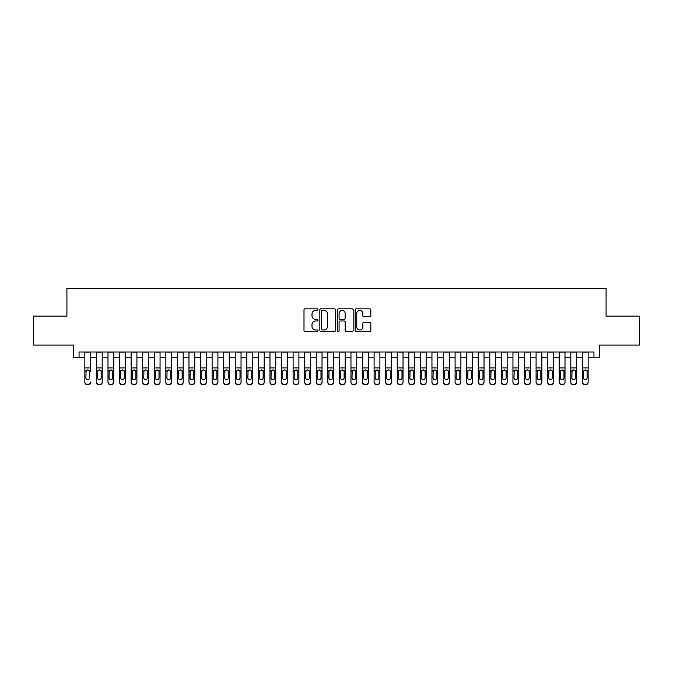 <?xml version="1.0" encoding="UTF-8"?>
<svg xmlns="http://www.w3.org/2000/svg" width="673" height="673" viewBox="0 0 673 673"><rect width="100%" height="100%" fill="white"/><g stroke="black" fill="none" stroke-linecap="round" stroke-linejoin="round"><path stroke-width="1.01" d="M317.984 309.622A0.799 0.799 0 0 0 317.193 308.831L305.13 308.831A1.136 1.136 0 0 0 303.994 309.967L303.994 330.409A1.136 1.136 0 0 0 305.13 331.545L317.193 331.545A0.799 0.799 0 0 0 317.984 330.746A0.799 0.799 0 0 0 317.193 329.955L315.629 329.955A3.634 3.634 0 0 1 311.994 326.321L311.994 324.613A3.634 3.634 0 0 1 315.629 320.979L317.193 320.979A0.799 0.799 0 0 0 317.984 320.188A0.799 0.799 0 0 0 317.193 319.389L315.629 319.389A3.634 3.634 0 0 1 311.994 315.755L311.994 314.055A3.634 3.634 0 0 1 315.629 310.421L317.193 310.421A0.799 0.799 0 0 0 317.984 309.622M369.687 316.832A1.136 1.136 0 0 0 370.823 315.696L370.823 309.967A1.136 1.136 0 0 0 369.687 308.831L356.286 308.831A1.136 1.136 0 0 0 355.151 309.967L355.151 330.409A1.136 1.136 0 0 0 356.286 331.545L369.687 331.545A1.136 1.136 0 0 0 370.823 330.409L370.823 323.477A1.136 1.136 0 0 0 369.687 322.342L363.958 322.342A1.136 1.136 0 0 0 362.823 323.477L362.823 326.918A3.037 3.037 0 0 1 359.786 329.955A3.037 3.037 0 0 1 356.74 326.918L356.74 313.458A3.037 3.037 0 0 1 359.786 310.421A3.037 3.037 0 0 1 362.823 313.458L362.823 315.696A1.136 1.136 0 0 0 363.958 316.832L369.687 316.832M79.061 357.792L79.061 352.004L593.939 352.004L593.939 357.792L599.719 357.792L599.719 345.064L639.35 345.064L639.35 316.133L606.087 316.133L606.087 288.372L66.913 288.372L66.913 316.133L33.65 316.133L33.65 345.064L73.281 345.064L73.281 357.792L84.848 357.792M335.507 309.967A1.136 1.136 0 0 0 334.372 308.831L320.971 308.831A1.136 1.136 0 0 0 319.835 309.967L319.835 330.409A1.136 1.136 0 0 0 320.971 331.545L334.372 331.545A1.136 1.136 0 0 0 335.507 330.409L335.507 309.967M338.628 308.831L352.029 308.831A1.136 1.136 0 0 1 353.165 309.967L353.165 330.409A1.136 1.136 0 0 1 352.029 331.545L346.292 331.545A1.136 1.136 0 0 1 345.156 330.409L345.156 322.115A1.136 1.136 0 0 0 344.021 320.979L340.218 320.979A1.136 1.136 0 0 0 339.083 322.115L339.083 330.746A0.799 0.799 0 0 1 338.292 331.545A0.799 0.799 0 0 1 337.493 330.746L337.493 309.967A1.136 1.136 0 0 1 338.628 308.831M90.636 357.792L96.416 357.792M102.203 357.792L107.991 357.792M113.771 357.792L119.558 357.792M125.346 357.792L131.126 357.792M136.913 357.792L142.701 357.792M148.481 357.792L154.268 357.792M160.056 357.792L165.836 357.792M171.623 357.792L177.411 357.792M183.199 357.792L188.978 357.792M194.766 357.792L200.554 357.792M206.333 357.792L212.121 357.792M217.909 357.792L223.688 357.792M229.476 357.792L235.264 357.792M241.043 357.792L246.831 357.792M252.619 357.792L258.398 357.792M264.186 357.792L269.974 357.792M275.753 357.792L281.541 357.792M287.329 357.792L293.108 357.792M298.896 357.792L304.684 357.792M310.463 357.792L316.251 357.792M322.039 357.792L327.818 357.792M333.606 357.792L339.394 357.792M345.182 357.792L350.961 357.792M356.749 357.792L362.537 357.792M368.316 357.792L374.104 357.792M379.892 357.792L385.671 357.792M391.459 357.792L397.247 357.792M403.026 357.792L408.814 357.792M414.602 357.792L420.381 357.792M426.169 357.792L431.957 357.792M437.736 357.792L443.524 357.792M449.312 357.792L455.091 357.792M460.879 357.792L466.667 357.792M472.446 357.792L478.234 357.792M484.022 357.792L489.801 357.792M495.589 357.792L501.377 357.792M507.164 357.792L512.944 357.792M518.732 357.792L524.519 357.792M530.299 357.792L536.087 357.792M541.874 357.792L547.654 357.792M553.442 357.792L559.229 357.792M565.009 357.792L570.797 357.792M576.584 357.792L582.364 357.792M588.152 357.792L593.939 357.792M322.216 310.421A0.799 0.799 0 0 0 321.425 311.212L321.425 329.156A0.799 0.799 0 0 0 322.216 329.955L323.864 329.955A3.634 3.634 0 0 0 327.499 326.321L327.499 314.055A3.634 3.634 0 0 0 323.864 310.421L322.216 310.421M345.156 313.517A3.037 3.037 0 0 0 342.12 310.472A3.037 3.037 0 0 0 339.083 313.517L339.083 318.253A1.136 1.136 0 0 0 340.218 319.389L344.021 319.389A1.136 1.136 0 0 0 345.156 318.253L345.156 313.517M84.848 352.004L84.848 381.97A2.313 2.297 -0 0 0 87.162 384.266L88.323 384.266A2.313 2.297 -0 0 0 90.636 381.97L90.636 382.34A2.313 2.297 180 0 1 88.323 384.628L88.323 384.266M90.636 371.26L90.636 352.004M89.593 377.839L89.593 371.748L89.593 377.839A1.851 1.834 180 0 1 87.742 379.681A1.851 1.834 180 0 0 89.593 377.839M85.892 378.201L85.892 377.839A1.851 1.834 180 0 0 87.742 379.681M86.775 370.158L85.892 371.605M88.71 370.158L87.742 369.889L89.383 370.89L89.593 371.748M87.162 384.266L88.323 384.628M87.162 384.628A2.313 2.297 180 0 1 84.848 382.34L84.848 381.97M84.848 370.89L86.094 370.89L85.892 377.839M86.094 370.89L87.742 369.889M96.416 371.26L96.416 381.97A2.313 2.297 0 0 0 98.729 384.266L99.89 384.266A2.313 2.297 0 0 0 102.203 381.97L102.203 382.34A2.313 2.297 180 0 1 99.89 384.628L99.89 384.266M101.16 377.839L101.16 371.748L101.16 377.839A1.851 1.834 180 0 1 99.31 379.681A1.851 1.834 180 0 0 101.16 377.839M97.459 378.201L97.459 377.839A1.851 1.834 180 0 0 99.31 379.681M98.342 370.158L97.459 371.605M100.277 370.158L99.31 369.889L100.958 370.89L101.16 371.748M107.991 371.26L107.991 381.97A2.313 2.297 0 0 0 110.305 384.266L111.457 384.266A2.313 2.297 0 0 0 113.771 381.97L113.771 382.34A2.313 2.297 180 0 1 111.457 384.628L111.457 384.266M112.736 377.839L112.736 371.748L112.736 377.839A1.851 1.834 180 0 1 110.885 379.681A1.851 1.834 180 0 0 112.736 377.839M109.026 378.201L109.026 377.839A1.851 1.834 180 0 0 110.885 379.681M109.918 370.158L109.026 371.605M111.844 370.158L110.885 369.889L112.526 370.89L112.736 371.748M119.558 371.26L119.558 381.97A2.313 2.297 0 0 0 121.872 384.266L123.033 384.266A2.313 2.297 0 0 0 125.346 381.97L125.346 382.34A2.313 2.297 180 0 1 123.033 384.628L123.033 384.266M124.303 377.839L124.303 371.748L124.303 377.839A1.851 1.834 180 0 1 122.452 379.681A1.851 1.834 180 0 0 124.303 377.839M120.602 378.201L120.602 377.839A1.851 1.834 180 0 0 122.452 379.681M121.485 370.158L120.602 371.605M123.42 370.158L122.452 369.889L124.101 370.89L124.303 371.748M131.126 371.26L131.126 381.97A2.313 2.297 0 0 0 133.439 384.266L134.6 384.266A2.313 2.297 0 0 0 136.913 381.97L136.913 382.34A2.313 2.297 180 0 1 134.6 384.628L134.6 384.266M135.87 377.839L135.87 371.748L135.87 377.839A1.851 1.834 180 0 1 134.02 379.681A1.851 1.834 180 0 0 135.87 377.839M132.169 378.201L132.169 377.839A1.851 1.834 180 0 0 134.02 379.681M133.052 370.158L132.169 371.605M134.987 370.158L134.02 369.889L135.668 370.89L135.87 371.748M102.203 352.004L102.203 382.34M96.416 352.004L96.416 382.34A2.313 2.297 180 0 0 98.729 384.628L99.89 384.628M96.416 370.89L97.661 370.89L97.459 377.839M97.661 370.89L99.31 369.889M113.771 352.004L113.771 382.34M107.991 352.004L107.991 382.34A2.313 2.297 180 0 0 110.305 384.628L111.457 384.628M107.991 370.89L109.236 370.89L109.026 377.839M109.236 370.89L110.885 369.889M125.346 352.004L125.346 382.34M119.558 352.004L119.558 382.34A2.313 2.297 180 0 0 121.872 384.628L123.033 384.628M119.558 370.89L120.803 370.89L120.602 377.839M120.803 370.89L122.452 369.889M136.913 352.004L136.913 382.34M131.126 352.004L131.126 382.34A2.313 2.297 180 0 0 133.439 384.628L134.6 384.628M131.126 370.89L132.379 370.89L132.169 377.839M132.379 370.89L134.02 369.889M142.701 371.26L142.701 381.97A2.313 2.297 0 0 0 145.015 384.266L146.167 384.266A2.313 2.297 0 0 0 148.481 381.97L148.481 382.34A2.313 2.297 180 0 1 146.167 384.628L146.167 384.266M147.446 377.839L147.446 371.748L147.446 377.839A1.851 1.834 180 0 1 145.595 379.681A1.851 1.834 180 0 0 147.446 377.839M143.744 378.201L143.744 377.839A1.851 1.834 180 0 0 145.595 379.681M144.628 370.158L143.744 371.605M146.554 370.158L145.595 369.889L147.236 370.89L147.446 371.748M148.481 352.004L148.481 382.34M142.701 352.004L142.701 382.34A2.313 2.297 180 0 0 145.015 384.628L146.167 384.628M142.701 370.89L143.946 370.89L143.744 377.839M143.946 370.89L145.595 369.889M154.268 371.26L154.268 381.97A2.313 2.297 0 0 0 156.582 384.266L157.743 384.266A2.313 2.297 0 0 0 160.056 381.97L160.056 382.34A2.313 2.297 180 0 1 157.743 384.628L157.743 384.266M159.013 377.839L159.013 371.748L159.013 377.839A1.851 1.834 180 0 1 157.162 379.681A1.851 1.834 180 0 0 159.013 377.839M155.312 378.201L155.312 377.839A1.851 1.834 180 0 0 157.162 379.681M156.195 370.158L155.312 371.605M158.13 370.158L157.162 369.889L158.811 370.89L159.013 371.748M160.056 352.004L160.056 382.34M154.268 352.004L154.268 382.34A2.313 2.297 180 0 0 156.582 384.628L157.743 384.628M154.268 370.89L155.513 370.89L155.312 377.839M155.513 370.89L157.162 369.889M165.836 371.26L165.836 381.97A2.313 2.297 0 0 0 168.157 384.266L169.31 384.266A2.313 2.297 0 0 0 171.623 381.97L171.623 382.34A2.313 2.297 180 0 1 169.31 384.628L169.31 384.266M170.58 377.839L170.58 371.748L170.58 377.839A1.851 1.834 180 0 1 168.73 379.681A1.851 1.834 180 0 0 170.58 377.839M166.879 378.201L166.879 377.839A1.851 1.834 180 0 0 168.73 379.681M167.762 370.158L166.879 371.605M169.697 370.158L168.73 369.889L170.378 370.89L170.58 371.748M171.623 352.004L171.623 382.34M165.836 352.004L165.836 382.34A2.313 2.297 180 0 0 168.157 384.628L169.31 384.628M165.836 370.89L167.089 370.89L166.879 377.839M167.089 370.89L168.73 369.889M177.411 371.26L177.411 381.97A2.313 2.297 0 0 0 179.725 384.266L180.877 384.266A2.313 2.297 0 0 0 183.199 381.97L183.199 382.34A2.313 2.297 180 0 1 180.877 384.628L180.877 384.266M182.156 377.839L182.156 371.748L182.156 377.839A1.851 1.834 180 0 1 180.305 379.681A1.851 1.834 180 0 0 182.156 377.839M178.454 378.201L178.454 377.839A1.851 1.834 180 0 0 180.305 379.681M179.338 370.158L178.454 371.605M181.264 370.158L180.305 369.889L181.946 370.89L182.156 371.748M183.199 352.004L183.199 382.34M177.411 352.004L177.411 382.34A2.313 2.297 180 0 0 179.725 384.628L180.877 384.628M177.411 370.89L178.656 370.89L178.454 377.839M178.656 370.89L180.305 369.889M188.978 371.26L188.978 381.97A2.313 2.297 0 0 0 191.292 384.266L192.453 384.266A2.313 2.297 0 0 0 194.766 381.97L194.766 382.34A2.313 2.297 180 0 1 192.453 384.628L192.453 384.266M193.723 377.839L193.723 371.748L193.723 377.839A1.851 1.834 180 0 1 191.872 379.681A1.851 1.834 180 0 0 193.723 377.839M190.022 378.201L190.022 377.839A1.851 1.834 180 0 0 191.872 379.681M190.905 370.158L190.022 371.605M192.84 370.158L191.872 369.889L193.521 370.89L193.723 371.748M194.766 352.004L194.766 382.34M188.978 352.004L188.978 382.34A2.313 2.297 180 0 0 191.292 384.628L192.453 384.628M188.978 370.89L190.223 370.89L190.022 377.839M190.223 370.89L191.872 369.889M200.554 371.26L200.554 381.97A2.313 2.297 0 0 0 202.867 384.266L204.02 384.266A2.313 2.297 0 0 0 206.333 381.97L206.333 382.34A2.313 2.297 180 0 1 204.02 384.628L204.02 384.266M205.29 377.839L205.29 371.748L205.29 377.839A1.851 1.834 180 0 1 203.439 379.681A1.851 1.834 180 0 0 205.29 377.839M201.589 378.201L201.589 377.839A1.851 1.834 180 0 0 203.439 379.681M202.48 370.158L201.589 371.605M204.407 370.158L203.439 369.889L205.088 370.89L205.29 371.748M206.333 352.004L206.333 382.34M200.554 352.004L200.554 382.34A2.313 2.297 180 0 0 202.867 384.628L204.02 384.628M200.554 370.89L201.799 370.89L201.589 377.839M201.799 370.89L203.439 369.889M212.121 371.26L212.121 381.97A2.313 2.297 0 0 0 214.435 384.266L215.596 384.266A2.313 2.297 0 0 0 217.909 381.97L217.909 382.34A2.313 2.297 180 0 1 215.596 384.628L215.596 384.266M216.866 377.839L216.866 371.748L216.866 377.839A1.851 1.834 180 0 1 215.015 379.681A1.851 1.834 180 0 0 216.866 377.839M213.164 378.201L213.164 377.839A1.851 1.834 180 0 0 215.015 379.681M214.048 370.158L213.164 371.605M215.983 370.158L215.015 369.889L216.656 370.89L216.866 371.748M217.909 352.004L217.909 382.34M212.121 352.004L212.121 382.34A2.313 2.297 180 0 0 214.435 384.628L215.596 384.628M212.121 370.89L213.366 370.89L213.164 377.839M213.366 370.89L215.015 369.889M223.688 371.26L223.688 381.97A2.313 2.297 0 0 0 226.002 384.266L227.163 384.266A2.313 2.297 0 0 0 229.476 381.97L229.476 382.34A2.313 2.297 180 0 1 227.163 384.628L227.163 384.266M228.433 377.839L228.433 371.748L228.433 377.839A1.851 1.834 180 0 1 226.582 379.681A1.851 1.834 180 0 0 228.433 377.839M224.732 378.201L224.732 377.839A1.851 1.834 180 0 0 226.582 379.681M225.615 370.158L224.732 371.605M227.55 370.158L226.582 369.889L228.231 370.89L228.433 371.748M229.476 352.004L229.476 382.34M223.688 352.004L223.688 382.34A2.313 2.297 180 0 0 226.002 384.628L227.163 384.628M223.688 370.89L224.933 370.89L224.732 377.839M224.933 370.89L226.582 369.889M235.264 371.26L235.264 381.97A2.313 2.297 0 0 0 237.577 384.266L238.73 384.266A2.313 2.297 0 0 0 241.043 381.97L241.043 382.34A2.313 2.297 180 0 1 238.73 384.628L238.73 384.266M240.009 377.839L240.009 371.748L240.009 377.839A1.851 1.834 180 0 1 238.149 379.681A1.851 1.834 180 0 0 240.009 377.839M236.299 378.201L236.299 377.839A1.851 1.834 180 0 0 238.149 379.681M237.19 370.158L236.299 371.605M239.117 370.158L238.149 369.889L239.798 370.89L240.009 371.748M241.043 352.004L241.043 382.34M235.264 352.004L235.264 382.34A2.313 2.297 180 0 0 237.577 384.628L238.73 384.628M235.264 370.89L236.509 370.89L236.299 377.839M236.509 370.89L238.149 369.889M246.831 371.26L246.831 381.97A2.313 2.297 0 0 0 249.145 384.266L250.306 384.266A2.313 2.297 0 0 0 252.619 381.97L252.619 382.34A2.313 2.297 180 0 1 250.306 384.628L250.306 384.266M251.576 377.839L251.576 371.748L251.576 377.839A1.851 1.834 180 0 1 249.725 379.681A1.851 1.834 180 0 0 251.576 377.839M247.874 378.201L247.874 377.839A1.851 1.834 180 0 0 249.725 379.681M248.758 370.158L247.874 371.605M250.693 370.158L249.725 369.889L251.374 370.89L251.576 371.748M252.619 352.004L252.619 382.34M246.831 352.004L246.831 382.34A2.313 2.297 180 0 0 249.145 384.628L250.306 384.628M246.831 370.89L248.076 370.89L247.874 377.839M248.076 370.89L249.725 369.889M258.398 371.26L258.398 381.97A2.313 2.297 0 0 0 260.712 384.266L261.873 384.266A2.313 2.297 0 0 0 264.186 381.97L264.186 382.34A2.313 2.297 180 0 1 261.873 384.628L261.873 384.266M263.143 377.839L263.143 371.748L263.143 377.839A1.851 1.834 180 0 1 261.292 379.681A1.851 1.834 180 0 0 263.143 377.839M259.442 378.201L259.442 377.839A1.851 1.834 180 0 0 261.292 379.681M260.325 370.158L259.442 371.605M262.26 370.158L261.292 369.889L262.941 370.89L263.143 371.748M264.186 352.004L264.186 382.34M258.398 352.004L258.398 382.34A2.313 2.297 180 0 0 260.712 384.628L261.873 384.628M258.398 370.89L259.643 370.89L259.442 377.839M259.643 370.89L261.292 369.889M269.974 371.26L269.974 381.97A2.313 2.297 0 0 0 272.287 384.266L273.44 384.266A2.313 2.297 0 0 0 275.753 381.97L275.753 382.34A2.313 2.297 180 0 1 273.44 384.628L273.44 384.266M274.719 377.839L274.719 371.748L274.719 377.839A1.851 1.834 180 0 1 272.868 379.681A1.851 1.834 180 0 0 274.719 377.839M271.009 378.201L271.009 377.839A1.851 1.834 180 0 0 272.868 379.681M271.9 370.158L271.009 371.605M273.827 370.158L272.868 369.889L274.508 370.89L274.719 371.748M275.753 352.004L275.753 382.34M269.974 352.004L269.974 382.34A2.313 2.297 180 0 0 272.287 384.628L273.44 384.628M269.974 370.89L271.219 370.89L271.009 377.839M271.219 370.89L272.868 369.889M281.541 371.26L281.541 381.97A2.313 2.297 0 0 0 283.855 384.266L285.016 384.266A2.313 2.297 0 0 0 287.329 381.97L287.329 382.34A2.313 2.297 180 0 1 285.016 384.628L285.016 384.266M286.286 377.839L286.286 371.748L286.286 377.839A1.851 1.834 180 0 1 284.435 379.681A1.851 1.834 180 0 0 286.286 377.839M282.584 378.201L282.584 377.839A1.851 1.834 180 0 0 284.435 379.681M283.468 370.158L282.584 371.605M285.402 370.158L284.435 369.889L286.084 370.89L286.286 371.748M287.329 352.004L287.329 382.34M281.541 352.004L281.541 382.34A2.313 2.297 180 0 0 283.855 384.628L285.016 384.628M281.541 370.89L282.786 370.89L282.584 377.839M282.786 370.89L284.435 369.889M293.108 371.26L293.108 381.97A2.313 2.297 0 0 0 295.422 384.266L296.583 384.266A2.313 2.297 0 0 0 298.896 381.97L298.896 382.34A2.313 2.297 180 0 1 296.583 384.628L296.583 384.266M297.853 377.839L297.853 371.748L297.853 377.839A1.851 1.834 180 0 1 296.002 379.681A1.851 1.834 180 0 0 297.853 377.839M294.151 378.201L294.151 377.839A1.851 1.834 180 0 0 296.002 379.681M295.035 370.158L294.151 371.605M296.97 370.158L296.002 369.889L297.651 370.89L297.853 371.748M298.896 352.004L298.896 382.34M293.108 352.004L293.108 382.34A2.313 2.297 180 0 0 295.422 384.628L296.583 384.628M293.108 370.89L294.362 370.89L294.151 377.839M294.362 370.89L296.002 369.889M304.684 371.26L304.684 381.97A2.313 2.297 0 0 0 306.997 384.266L308.15 384.266A2.313 2.297 0 0 0 310.463 381.97L310.463 382.34A2.313 2.297 180 0 1 308.15 384.628L308.15 384.266M309.429 377.839L309.429 371.748L309.429 377.839A1.851 1.834 180 0 1 307.578 379.681A1.851 1.834 180 0 0 309.429 377.839M305.727 378.201L305.727 377.839A1.851 1.834 180 0 0 307.578 379.681M306.61 370.158L305.727 371.605M308.537 370.158L307.578 369.889L309.218 370.89L309.429 371.748M310.463 352.004L310.463 382.34M304.684 352.004L304.684 382.34A2.313 2.297 180 0 0 306.997 384.628L308.15 384.628M304.684 370.89L305.929 370.89L305.727 377.839M305.929 370.89L307.578 369.889M316.251 371.26L316.251 381.97A2.313 2.297 0 0 0 318.565 384.266L319.725 384.266A2.313 2.297 0 0 0 322.039 381.97L322.039 382.34A2.313 2.297 180 0 1 319.725 384.628L319.725 384.266M320.996 377.839L320.996 371.748L320.996 377.839A1.851 1.834 180 0 1 319.145 379.681A1.851 1.834 180 0 0 320.996 377.839M317.294 378.201L317.294 377.839A1.851 1.834 180 0 0 319.145 379.681M318.178 370.158L317.294 371.605M320.112 370.158L319.145 369.889L320.794 370.89L320.996 371.748M322.039 352.004L322.039 382.34M316.251 352.004L316.251 382.34A2.313 2.297 180 0 0 318.565 384.628L319.725 384.628M316.251 370.89L317.496 370.89L317.294 377.839M317.496 370.89L319.145 369.889M327.818 371.26L327.818 381.97A2.313 2.297 0 0 0 330.14 384.266L331.293 384.266A2.313 2.297 0 0 0 333.606 381.97L333.606 382.34A2.313 2.297 180 0 1 331.293 384.628L331.293 384.266M332.563 377.839L332.563 371.748L332.563 377.839A1.851 1.834 180 0 1 330.712 379.681A1.851 1.834 180 0 0 332.563 377.839M328.861 378.201L328.861 377.839A1.851 1.834 180 0 0 330.712 379.681M329.745 370.158L328.861 371.605M331.68 370.158L330.712 369.889L332.361 370.89L332.563 371.748M333.606 352.004L333.606 382.34M327.818 352.004L327.818 382.34A2.313 2.297 180 0 0 330.14 384.628L331.293 384.628M327.818 370.89L329.072 370.89L328.861 377.839M329.072 370.89L330.712 369.889M339.394 371.26L339.394 381.97A2.313 2.297 0 0 0 341.707 384.266L342.86 384.266A2.313 2.297 0 0 0 345.182 381.97L345.182 382.34A2.313 2.297 180 0 1 342.86 384.628L342.86 384.266M344.139 377.839L344.139 371.748L344.139 377.839A1.851 1.834 180 0 1 342.288 379.681A1.851 1.834 180 0 0 344.139 377.839M340.437 378.201L340.437 377.839A1.851 1.834 180 0 0 342.288 379.681M341.32 370.158L340.437 371.605M343.255 370.158L342.288 369.889L343.928 370.89L344.139 371.748M345.182 352.004L345.182 382.34M339.394 352.004L339.394 382.34A2.313 2.297 180 0 0 341.707 384.628L342.86 384.628M339.394 370.89L340.639 370.89L340.437 377.839M340.639 370.89L342.288 369.889M350.961 371.26L350.961 381.97A2.313 2.297 0 0 0 353.275 384.266L354.435 384.266A2.313 2.297 0 0 0 356.749 381.97L356.749 382.34A2.313 2.297 180 0 1 354.435 384.628L354.435 384.266M355.706 377.839L355.706 371.748L355.706 377.839A1.851 1.834 180 0 1 353.855 379.681A1.851 1.834 180 0 0 355.706 377.839M352.004 378.201L352.004 377.839A1.851 1.834 180 0 0 353.855 379.681M352.888 370.158L352.004 371.605M354.822 370.158L353.855 369.889L355.504 370.89L355.706 371.748M356.749 352.004L356.749 382.34M350.961 352.004L350.961 382.34A2.313 2.297 180 0 0 353.275 384.628L354.435 384.628M350.961 370.89L352.206 370.89L352.004 377.839M352.206 370.89L353.855 369.889M362.537 371.26L362.537 381.97A2.313 2.297 0 0 0 364.85 384.266L366.003 384.266A2.313 2.297 0 0 0 368.316 381.97L368.316 382.34A2.313 2.297 180 0 1 366.003 384.628L366.003 384.266M367.273 377.839L367.273 371.748L367.273 377.839A1.851 1.834 180 0 1 365.422 379.681A1.851 1.834 180 0 0 367.273 377.839M363.571 378.201L363.571 377.839A1.851 1.834 180 0 0 365.422 379.681M364.463 370.158L363.571 371.605M366.39 370.158L365.422 369.889L367.071 370.89L367.273 371.748M368.316 352.004L368.316 382.34M362.537 352.004L362.537 382.34A2.313 2.297 180 0 0 364.85 384.628L366.003 384.628M362.537 370.89L363.782 370.89L363.571 377.839M363.782 370.89L365.422 369.889M374.104 371.26L374.104 381.97A2.313 2.297 0 0 0 376.417 384.266L377.578 384.266A2.313 2.297 0 0 0 379.892 381.97L379.892 382.34A2.313 2.297 180 0 1 377.578 384.628L377.578 384.266M378.849 377.839L378.849 371.748L378.849 377.839A1.851 1.834 180 0 1 376.998 379.681A1.851 1.834 180 0 0 378.849 377.839M375.147 378.201L375.147 377.839A1.851 1.834 180 0 0 376.998 379.681M376.03 370.158L375.147 371.605M377.965 370.158L376.998 369.889L378.638 370.89L378.849 371.748M385.671 371.26L385.671 381.97A2.313 2.297 0 0 0 387.985 384.266L389.145 384.266A2.313 2.297 0 0 0 391.459 381.97L391.459 382.34A2.313 2.297 180 0 1 389.145 384.628L389.145 384.266M390.416 377.839L390.416 371.748L390.416 377.839A1.851 1.834 180 0 1 388.565 379.681A1.851 1.834 180 0 0 390.416 377.839M386.714 378.201L386.714 377.839A1.851 1.834 180 0 0 388.565 379.681M387.598 370.158L386.714 371.605M389.532 370.158L388.565 369.889L390.214 370.89L390.416 371.748M397.247 371.26L397.247 381.97A2.313 2.297 0 0 0 399.56 384.266L400.713 384.266A2.313 2.297 0 0 0 403.026 381.97L403.026 382.34A2.313 2.297 180 0 1 400.713 384.628L400.713 384.266M401.991 377.839L401.991 371.748L401.991 377.839A1.851 1.834 180 0 1 400.132 379.681A1.851 1.834 180 0 0 401.991 377.839M398.281 378.201L398.281 377.839A1.851 1.834 180 0 0 400.132 379.681M399.173 370.158L398.281 371.605M401.1 370.158L400.132 369.889L401.781 370.89L401.991 371.748M379.892 352.004L379.892 382.34M374.104 352.004L374.104 382.34A2.313 2.297 180 0 0 376.417 384.628L377.578 384.628M374.104 370.89L375.349 370.89L375.147 377.839M375.349 370.89L376.998 369.889M391.459 352.004L391.459 382.34M385.671 352.004L385.671 382.34A2.313 2.297 180 0 0 387.985 384.628L389.145 384.628M385.671 370.89L386.916 370.89L386.714 377.839M386.916 370.89L388.565 369.889M403.026 352.004L403.026 382.34M397.247 352.004L397.247 382.34A2.313 2.297 180 0 0 399.56 384.628L400.713 384.628M397.247 370.89L398.492 370.89L398.281 377.839M398.492 370.89L400.132 369.889M408.814 371.26L408.814 381.97A2.313 2.297 0 0 0 411.127 384.266L412.288 384.266A2.313 2.297 0 0 0 414.602 381.97L414.602 382.34A2.313 2.297 180 0 1 412.288 384.628L412.288 384.266M413.559 377.839L413.559 371.748L413.559 377.839A1.851 1.834 180 0 1 411.708 379.681A1.851 1.834 180 0 0 413.559 377.839M409.857 378.201L409.857 377.839A1.851 1.834 180 0 0 411.708 379.681M410.74 370.158L409.857 371.605M412.675 370.158L411.708 369.889L413.357 370.89L413.559 371.748M414.602 352.004L414.602 382.34M408.814 352.004L408.814 382.34A2.313 2.297 180 0 0 411.127 384.628L412.288 384.628M408.814 370.89L410.059 370.89L409.857 377.839M410.059 370.89L411.708 369.889M420.381 371.26L420.381 381.97A2.313 2.297 0 0 0 422.694 384.266L423.855 384.266A2.313 2.297 0 0 0 426.169 381.97L426.169 382.34A2.313 2.297 180 0 1 423.855 384.628L423.855 384.266M425.126 377.839L425.126 371.748L425.126 377.839A1.851 1.834 180 0 1 423.275 379.681A1.851 1.834 180 0 0 425.126 377.839M421.424 378.201L421.424 377.839A1.851 1.834 180 0 0 423.275 379.681M422.308 370.158L421.424 371.605M424.242 370.158L423.275 369.889L424.924 370.89L425.126 371.748M426.169 352.004L426.169 382.34M420.381 352.004L420.381 382.34A2.313 2.297 180 0 0 422.694 384.628L423.855 384.628M420.381 370.89L421.626 370.89L421.424 377.839M421.626 370.89L423.275 369.889M431.957 371.26L431.957 381.97A2.313 2.297 0 0 0 434.27 384.266L435.423 384.266A2.313 2.297 0 0 0 437.736 381.97L437.736 382.34A2.313 2.297 180 0 1 435.423 384.628L435.423 384.266M436.701 377.839L436.701 371.748L436.701 377.839A1.851 1.834 180 0 1 434.851 379.681A1.851 1.834 180 0 0 436.701 377.839M432.991 378.201L432.991 377.839A1.851 1.834 180 0 0 434.851 379.681M433.883 370.158L432.991 371.605M435.81 370.158L434.851 369.889L436.491 370.89L436.701 371.748M437.736 352.004L437.736 382.34M431.957 352.004L431.957 382.34A2.313 2.297 180 0 0 434.27 384.628L435.423 384.628M431.957 370.89L433.202 370.89L432.991 377.839M433.202 370.89L434.851 369.889M443.524 371.26L443.524 381.97A2.313 2.297 0 0 0 445.837 384.266L446.998 384.266A2.313 2.297 0 0 0 449.312 381.97L449.312 382.34A2.313 2.297 180 0 1 446.998 384.628L446.998 384.266M448.268 377.839L448.268 371.748L448.268 377.839A1.851 1.834 180 0 1 446.418 379.681A1.851 1.834 180 0 0 448.268 377.839M444.567 378.201L444.567 377.839A1.851 1.834 180 0 0 446.418 379.681M445.45 370.158L444.567 371.605M447.385 370.158L446.418 369.889L448.067 370.89L448.268 371.748M449.312 352.004L449.312 382.34M443.524 352.004L443.524 382.34A2.313 2.297 180 0 0 445.837 384.628L446.998 384.628M443.524 370.89L444.769 370.89L444.567 377.839M444.769 370.89L446.418 369.889M455.091 371.26L455.091 381.97A2.313 2.297 0 0 0 457.404 384.266L458.565 384.266A2.313 2.297 0 0 0 460.879 381.97L460.879 382.34A2.313 2.297 180 0 1 458.565 384.628L458.565 384.266M459.836 377.839L459.836 371.748L459.836 377.839A1.851 1.834 180 0 1 457.985 379.681A1.851 1.834 180 0 0 459.836 377.839M456.134 378.201L456.134 377.839A1.851 1.834 180 0 0 457.985 379.681M457.017 370.158L456.134 371.605M458.952 370.158L457.985 369.889L459.634 370.89L459.836 371.748M460.879 352.004L460.879 382.34M455.091 352.004L455.091 382.34A2.313 2.297 180 0 0 457.404 384.628L458.565 384.628M455.091 370.89L456.344 370.89L456.134 377.839M456.344 370.89L457.985 369.889M466.667 371.26L466.667 381.97A2.313 2.297 0 0 0 468.98 384.266L470.133 384.266A2.313 2.297 0 0 0 472.446 381.97L472.446 382.34A2.313 2.297 180 0 1 470.133 384.628L470.133 384.266M471.411 377.839L471.411 371.748L471.411 377.839A1.851 1.834 180 0 1 469.561 379.681A1.851 1.834 180 0 0 471.411 377.839M467.71 378.201L467.71 377.839A1.851 1.834 180 0 0 469.561 379.681M468.593 370.158L467.71 371.605M470.52 370.158L469.561 369.889L471.201 370.89L471.411 371.748M472.446 352.004L472.446 382.34M466.667 352.004L466.667 382.34A2.313 2.297 180 0 0 468.98 384.628L470.133 384.628M466.667 370.89L467.912 370.89L467.71 377.839M467.912 370.89L469.561 369.889M478.234 371.26L478.234 381.97A2.313 2.297 0 0 0 480.547 384.266L481.708 384.266A2.313 2.297 0 0 0 484.022 381.97L484.022 382.34A2.313 2.297 180 0 1 481.708 384.628L481.708 384.266M482.978 377.839L482.978 371.748L482.978 377.839A1.851 1.834 180 0 1 481.128 379.681A1.851 1.834 180 0 0 482.978 377.839M479.277 378.201L479.277 377.839A1.851 1.834 180 0 0 481.128 379.681M480.16 370.158L479.277 371.605M482.095 370.158L481.128 369.889L482.777 370.89L482.978 371.748M484.022 352.004L484.022 382.34M478.234 352.004L478.234 382.34A2.313 2.297 180 0 0 480.547 384.628L481.708 384.628M478.234 370.89L479.479 370.89L479.277 377.839M479.479 370.89L481.128 369.889M489.801 371.26L489.801 381.97A2.313 2.297 0 0 0 492.123 384.266L493.275 384.266A2.313 2.297 0 0 0 495.589 381.97L495.589 382.34A2.313 2.297 180 0 1 493.275 384.628L493.275 384.266M494.546 377.839L494.546 371.748L494.546 377.839A1.851 1.834 180 0 1 492.695 379.681A1.851 1.834 180 0 0 494.546 377.839M490.844 378.201L490.844 377.839A1.851 1.834 180 0 0 492.695 379.681M491.736 370.158L490.844 371.605M493.662 370.158L492.695 369.889L494.344 370.89L494.546 371.748M495.589 352.004L495.589 382.34M489.801 352.004L489.801 382.34A2.313 2.297 180 0 0 492.123 384.628L493.275 384.628M489.801 370.89L491.054 370.89L490.844 377.839M491.054 370.89L492.695 369.889M501.377 371.26L501.377 381.97A2.313 2.297 0 0 0 503.69 384.266L504.843 384.266A2.313 2.297 0 0 0 507.164 381.97L507.164 382.34A2.313 2.297 180 0 1 504.843 384.628L504.843 384.266M506.121 377.839L506.121 371.748L506.121 377.839A1.851 1.834 180 0 1 504.27 379.681A1.851 1.834 180 0 0 506.121 377.839M502.42 378.201L502.42 377.839A1.851 1.834 180 0 0 504.27 379.681M503.303 370.158L502.42 371.605M505.238 370.158L504.27 369.889L505.911 370.89L506.121 371.748M507.164 352.004L507.164 382.34M501.377 352.004L501.377 382.34A2.313 2.297 180 0 0 503.69 384.628L504.843 384.628M501.377 370.89L502.622 370.89L502.42 377.839M502.622 370.89L504.27 369.889M512.944 371.26L512.944 381.97A2.313 2.297 0 0 0 515.257 384.266L516.418 384.266A2.313 2.297 0 0 0 518.732 381.97L518.732 382.34A2.313 2.297 180 0 1 516.418 384.628L516.418 384.266M517.688 377.839L517.688 371.748L517.688 377.839A1.851 1.834 180 0 1 515.838 379.681A1.851 1.834 180 0 0 517.688 377.839M513.987 378.201L513.987 377.839A1.851 1.834 180 0 0 515.838 379.681M514.87 370.158L513.987 371.605M516.805 370.158L515.838 369.889L517.487 370.89L517.688 371.748M518.732 352.004L518.732 382.34M512.944 352.004L512.944 382.34A2.313 2.297 180 0 0 515.257 384.628L516.418 384.628M512.944 370.89L514.189 370.89L513.987 377.839M514.189 370.89L515.838 369.889M524.519 371.26L524.519 381.97A2.313 2.297 0 0 0 526.833 384.266L527.985 384.266A2.313 2.297 0 0 0 530.299 381.97L530.299 382.34A2.313 2.297 180 0 1 527.985 384.628L527.985 384.266M529.256 377.839L529.256 371.748L529.256 377.839A1.851 1.834 180 0 1 527.405 379.681A1.851 1.834 180 0 0 529.256 377.839M525.554 378.201L525.554 377.839A1.851 1.834 180 0 0 527.405 379.681M526.446 370.158L525.554 371.605M528.372 370.158L527.405 369.889L529.054 370.89L529.256 371.748M530.299 352.004L530.299 382.34M524.519 352.004L524.519 382.34A2.313 2.297 180 0 0 526.833 384.628L527.985 384.628M524.519 370.89L525.764 370.89L525.554 377.839M525.764 370.89L527.405 369.889M536.087 371.26L536.087 381.97A2.313 2.297 0 0 0 538.4 384.266L539.561 384.266A2.313 2.297 0 0 0 541.874 381.97L541.874 382.34A2.313 2.297 180 0 1 539.561 384.628L539.561 384.266M540.831 377.839L540.831 371.748L540.831 377.839A1.851 1.834 180 0 1 538.98 379.681A1.851 1.834 180 0 0 540.831 377.839M537.13 378.201L537.13 377.839A1.851 1.834 180 0 0 538.98 379.681M538.013 370.158L537.13 371.605M539.948 370.158L538.98 369.889L540.621 370.89L540.831 371.748M541.874 352.004L541.874 382.34M536.087 352.004L536.087 382.34A2.313 2.297 180 0 0 538.4 384.628L539.561 384.628M536.087 370.89L537.332 370.89L537.13 377.839M537.332 370.89L538.98 369.889M547.654 371.26L547.654 381.97A2.313 2.297 0 0 0 549.967 384.266L551.128 384.266A2.313 2.297 0 0 0 553.442 381.97L553.442 382.34A2.313 2.297 180 0 1 551.128 384.628L551.128 384.266M552.398 377.839L552.398 371.748L552.398 377.839A1.851 1.834 180 0 1 550.548 379.681A1.851 1.834 180 0 0 552.398 377.839M548.697 378.201L548.697 377.839A1.851 1.834 180 0 0 550.548 379.681M549.58 370.158L548.697 371.605M551.515 370.158L550.548 369.889L552.197 370.89L552.398 371.748M553.442 352.004L553.442 382.34M547.654 352.004L547.654 382.34A2.313 2.297 180 0 0 549.967 384.628L551.128 384.628M547.654 370.89L548.899 370.89L548.697 377.839M548.899 370.89L550.548 369.889M559.229 371.26L559.229 381.97A2.313 2.297 0 0 0 561.543 384.266L562.695 384.266A2.313 2.297 0 0 0 565.009 381.97L565.009 382.34A2.313 2.297 180 0 1 562.695 384.628L562.695 384.266M563.974 377.839L563.974 371.748L563.974 377.839A1.851 1.834 180 0 1 562.115 379.681A1.851 1.834 180 0 0 563.974 377.839M560.264 378.201L560.264 377.839A1.851 1.834 180 0 0 562.115 379.681M561.156 370.158L560.264 371.605M563.082 370.158L562.115 369.889L563.764 370.89L563.974 371.748M565.009 352.004L565.009 382.34M559.229 352.004L559.229 382.34A2.313 2.297 180 0 0 561.543 384.628L562.695 384.628M559.229 370.89L560.474 370.89L560.264 377.839M560.474 370.89L562.115 369.889M570.797 371.26L570.797 381.97A2.313 2.297 0 0 0 573.11 384.266L574.271 384.266A2.313 2.297 0 0 0 576.584 381.97L576.584 382.34A2.313 2.297 180 0 1 574.271 384.628L574.271 384.266M575.541 377.839L575.541 371.748L575.541 377.839A1.851 1.834 180 0 1 573.69 379.681A1.851 1.834 180 0 0 575.541 377.839M571.84 378.201L571.84 377.839A1.851 1.834 180 0 0 573.69 379.681M572.723 370.158L571.84 371.605M574.658 370.158L573.69 369.889L575.339 370.89L575.541 371.748M576.584 352.004L576.584 382.34M570.797 352.004L570.797 382.34A2.313 2.297 180 0 0 573.11 384.628L574.271 384.628M570.797 370.89L572.042 370.89L571.84 377.839M572.042 370.89L573.69 369.889M582.364 371.26L582.364 381.97A2.313 2.297 0 0 0 584.677 384.266L585.838 384.266A2.313 2.297 0 0 0 588.152 381.97L588.152 382.34A2.313 2.297 180 0 1 585.838 384.628L585.838 384.266M587.108 377.839L587.108 371.748L587.108 377.839A1.851 1.834 180 0 1 585.258 379.681A1.851 1.834 180 0 0 587.108 377.839M583.407 378.201L583.407 377.839A1.851 1.834 180 0 0 585.258 379.681M584.29 370.158L583.407 371.605M586.225 370.158L585.258 369.889L586.906 370.89L587.108 371.748M588.152 352.004L588.152 382.34M582.364 352.004L582.364 382.34A2.313 2.297 180 0 0 584.677 384.628L585.838 384.628M582.364 370.89L583.617 370.89L583.407 377.839M583.617 370.89L585.258 369.889M89.383 370.89L90.636 370.89M84.848 367.904L90.636 367.904M84.848 352.088L90.636 352.088M100.958 370.89L102.203 370.89M96.416 367.904L102.203 367.904M96.416 352.088L102.203 352.088M112.526 370.89L113.771 370.89M107.991 367.904L113.771 367.904M107.991 352.088L113.771 352.088M124.101 370.89L125.346 370.89M119.558 367.904L125.346 367.904M119.558 352.088L125.346 352.088M135.668 370.89L136.913 370.89M131.126 367.904L136.913 367.904M131.126 352.088L136.913 352.088M147.236 370.89L148.481 370.89M142.701 367.904L148.481 367.904M142.701 352.088L148.481 352.088M158.811 370.89L160.056 370.89M154.268 367.904L160.056 367.904M154.268 352.088L160.056 352.088M170.378 370.89L171.623 370.89M165.836 367.904L171.623 367.904M165.836 352.088L171.623 352.088M181.946 370.89L183.199 370.89M177.411 367.904L183.199 367.904M177.411 352.088L183.199 352.088M193.521 370.89L194.766 370.89M188.978 367.904L194.766 367.904M188.978 352.088L194.766 352.088M205.088 370.89L206.333 370.89M200.554 367.904L206.333 367.904M200.554 352.088L206.333 352.088M216.656 370.89L217.909 370.89M212.121 367.904L217.909 367.904M212.121 352.088L217.909 352.088M228.231 370.89L229.476 370.89M223.688 367.904L229.476 367.904M223.688 352.088L229.476 352.088M239.798 370.89L241.043 370.89M235.264 367.904L241.043 367.904M235.264 352.088L241.043 352.088M251.374 370.89L252.619 370.89M246.831 367.904L252.619 367.904M246.831 352.088L252.619 352.088M262.941 370.89L264.186 370.89M258.398 367.904L264.186 367.904M258.398 352.088L264.186 352.088M274.508 370.89L275.753 370.89M269.974 367.904L275.753 367.904M269.974 352.088L275.753 352.088M286.084 370.89L287.329 370.89M281.541 367.904L287.329 367.904M281.541 352.088L287.329 352.088M297.651 370.89L298.896 370.89M293.108 367.904L298.896 367.904M293.108 352.088L298.896 352.088M309.218 370.89L310.463 370.89M304.684 367.904L310.463 367.904M304.684 352.088L310.463 352.088M320.794 370.89L322.039 370.89M316.251 367.904L322.039 367.904M316.251 352.088L322.039 352.088M332.361 370.89L333.606 370.89M327.818 367.904L333.606 367.904M327.818 352.088L333.606 352.088M343.928 370.89L345.182 370.89M339.394 367.904L345.182 367.904M339.394 352.088L345.182 352.088M355.504 370.89L356.749 370.89M350.961 367.904L356.749 367.904M350.961 352.088L356.749 352.088M367.071 370.89L368.316 370.89M362.537 367.904L368.316 367.904M362.537 352.088L368.316 352.088M378.638 370.89L379.892 370.89M374.104 367.904L379.892 367.904M374.104 352.088L379.892 352.088M390.214 370.89L391.459 370.89M385.671 367.904L391.459 367.904M385.671 352.088L391.459 352.088M401.781 370.89L403.026 370.89M397.247 367.904L403.026 367.904M397.247 352.088L403.026 352.088M413.357 370.89L414.602 370.89M408.814 367.904L414.602 367.904M408.814 352.088L414.602 352.088M424.924 370.89L426.169 370.89M420.381 367.904L426.169 367.904M420.381 352.088L426.169 352.088M436.491 370.89L437.736 370.89M431.957 367.904L437.736 367.904M431.957 352.088L437.736 352.088M448.067 370.89L449.312 370.89M443.524 367.904L449.312 367.904M443.524 352.088L449.312 352.088M459.634 370.89L460.879 370.89M455.091 367.904L460.879 367.904M455.091 352.088L460.879 352.088M471.201 370.89L472.446 370.89M466.667 367.904L472.446 367.904M466.667 352.088L472.446 352.088M482.777 370.89L484.022 370.89M478.234 367.904L484.022 367.904M478.234 352.088L484.022 352.088M494.344 370.89L495.589 370.89M489.801 367.904L495.589 367.904M489.801 352.088L495.589 352.088M505.911 370.89L507.164 370.89M501.377 367.904L507.164 367.904M501.377 352.088L507.164 352.088M517.487 370.89L518.732 370.89M512.944 367.904L518.732 367.904M512.944 352.088L518.732 352.088M529.054 370.89L530.299 370.89M524.519 367.904L530.299 367.904M524.519 352.088L530.299 352.088M540.621 370.89L541.874 370.89M536.087 367.904L541.874 367.904M536.087 352.088L541.874 352.088M552.197 370.89L553.442 370.89M547.654 367.904L553.442 367.904M547.654 352.088L553.442 352.088M563.764 370.89L565.009 370.89M559.229 367.904L565.009 367.904M559.229 352.088L565.009 352.088M575.339 370.89L576.584 370.89M570.797 367.904L576.584 367.904M570.797 352.088L576.584 352.088M586.906 370.89L588.152 370.89M582.364 367.904L588.152 367.904M582.364 352.088L588.152 352.088"/></g></svg>
